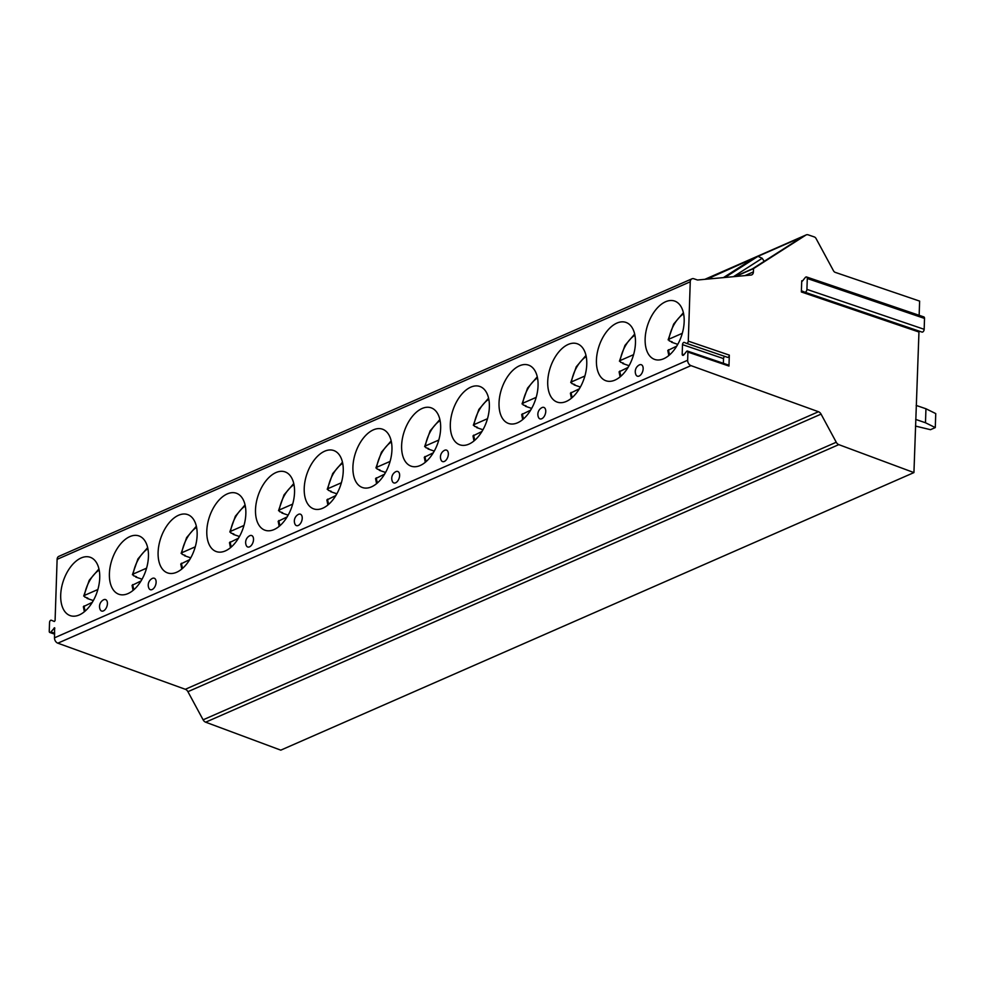 <?xml version="1.0" encoding="UTF-8"?>
<svg xmlns="http://www.w3.org/2000/svg" width="985" height="985" viewBox="0 0 985 985"><rect width="100%" height="100%" fill="white"/><g stroke="black" fill="none" stroke-linecap="round" stroke-linejoin="round"><path stroke-width="1.48" d="M918.993 331.058L913.932 472.591L280.787 750.151L205.656 722.19A4.543 3.287 -113.7 0 1 203.107 719.813L187.913 691.679A4.543 3.287 66.3 0 0 185.328 689.291L57.832 643.18A4.543 3.287 -113.7 0 1 54.507 637.812L54.594 627.765L50.924 631.964A1.822 1.047 108.8 0 1 49.816 632.493A1.822 1.047 108.8 0 1 49.25 631.274L49.546 622.434A1.822 1.047 108.8 0 1 51.282 620.218A1.822 1.047 108.8 0 1 51.319 620.23L54.36 621.498L55.086 620.562L57.118 559.345A4.543 3.287 -113.7 0 1 58.804 556.377L691.95 278.817A4.543 3.287 -113.7 0 1 693.908 278.78L697.528 280.011L750.976 275.061A4.543 3.287 66.3 0 0 751.727 274.864A4.543 3.287 66.3 0 0 753.414 271.897L753.525 268.597L805.915 235.058A4.543 3.287 -113.7 0 1 806.235 234.886A4.543 3.287 -113.7 0 1 808.205 234.849L814.299 236.929A3.029 2.192 -113.7 0 1 816.06 238.542L833.47 270.752A3.029 2.192 66.3 0 0 835.231 272.365L919.621 301.102L919.153 315.311M913.932 472.591L838.789 444.629A4.543 3.287 -113.7 0 1 836.253 442.24L821.059 414.119A4.543 3.287 66.3 0 0 818.473 411.73L690.965 365.62A4.543 3.287 -113.7 0 1 687.653 360.251L687.924 352.076A1.514 0.874 -71.2 0 0 687.456 351.066A1.514 0.874 -71.2 0 0 686.52 351.497L683.861 354.809A1.822 1.047 -71.2 0 1 682.753 355.339A1.822 1.047 -71.2 0 1 682.186 354.12L682.507 344.639A1.822 1.047 -71.2 0 1 684.243 342.411A1.822 1.047 -71.2 0 0 684.243 342.411L686.508 343.359A1.822 1.047 -71.2 0 0 686.545 343.371A1.822 1.047 -71.2 0 0 688.281 341.142L690.251 281.784A4.543 3.287 -113.7 0 1 691.95 278.817M665.601 301.742A30.843 17.767 -71.2 0 0 645.938 331.699A30.843 17.767 -71.2 0 0 654.705 359.439A30.843 17.767 -71.2 0 0 663.705 358.737A30.843 17.767 -71.2 0 0 683.368 328.781A30.843 17.767 -71.2 0 0 674.59 301.041A30.843 17.767 -71.2 0 0 665.601 301.742M616.893 323.092A30.843 17.767 -71.2 0 0 597.23 353.049A30.843 17.767 -71.2 0 0 606.009 380.789A30.843 17.767 -71.2 0 0 614.997 380.087A30.843 17.767 -71.2 0 0 634.66 350.131A30.843 17.767 -71.2 0 0 625.894 322.39A30.843 17.767 -71.2 0 0 616.893 323.092M568.185 344.442A30.843 17.767 -71.2 0 0 548.522 374.398A30.843 17.767 -71.2 0 0 557.301 402.139A30.843 17.767 -71.2 0 0 566.301 401.437A30.843 17.767 -71.2 0 0 585.964 371.48A30.843 17.767 -71.2 0 0 577.185 343.74A30.843 17.767 -71.2 0 0 568.185 344.442M519.489 365.792A30.843 17.767 -71.2 0 0 499.826 395.748A30.843 17.767 -71.2 0 0 508.605 423.488A30.843 17.767 -71.2 0 0 517.593 422.787A30.843 17.767 -71.2 0 0 537.256 392.843A30.843 17.767 -71.2 0 0 528.477 365.09A30.843 17.767 -71.2 0 0 519.489 365.792M470.781 387.142A30.843 17.767 -71.2 0 0 451.118 417.098A30.843 17.767 -71.2 0 0 459.896 444.838A30.843 17.767 -71.2 0 0 468.897 444.137A30.843 17.767 -71.2 0 0 488.56 414.192A30.843 17.767 -71.2 0 0 479.781 386.452A30.843 17.767 -71.2 0 0 470.781 387.142M422.085 408.492A30.843 17.767 -71.2 0 0 402.422 438.448A30.843 17.767 -71.2 0 0 411.188 466.188A30.843 17.767 -71.2 0 0 420.189 465.499A30.843 17.767 -71.2 0 0 439.852 435.542A30.843 17.767 -71.2 0 0 431.073 407.802A30.843 17.767 -71.2 0 0 422.085 408.492M373.377 429.854A30.843 17.767 -71.2 0 0 353.713 459.798A30.843 17.767 -71.2 0 0 362.492 487.55A30.843 17.767 -71.2 0 0 371.493 486.849A30.843 17.767 -71.2 0 0 391.156 456.892A30.843 17.767 -71.2 0 0 382.377 429.152A30.843 17.767 -71.2 0 0 373.377 429.854M324.681 451.204A30.843 17.767 -71.2 0 0 305.018 481.16A30.843 17.767 -71.2 0 0 313.784 508.9A30.843 17.767 -71.2 0 0 322.785 508.198A30.843 17.767 -71.2 0 0 342.448 478.242A30.843 17.767 -71.2 0 0 333.669 450.502A30.843 17.767 -71.2 0 0 324.681 451.204M275.972 472.554A30.843 17.767 -71.2 0 0 256.309 502.51A30.843 17.767 -71.2 0 0 265.088 530.25A30.843 17.767 -71.2 0 0 274.076 529.548A30.843 17.767 -71.2 0 0 293.739 499.592A30.843 17.767 -71.2 0 0 284.973 471.852A30.843 17.767 -71.2 0 0 275.972 472.554M227.264 493.904A30.843 17.767 -71.2 0 0 207.601 523.86A30.843 17.767 -71.2 0 0 216.38 551.6A30.843 17.767 -71.2 0 0 225.38 550.898A30.843 17.767 -71.2 0 0 245.043 520.942A30.843 17.767 -71.2 0 0 236.265 493.202A30.843 17.767 -71.2 0 0 227.264 493.904M178.568 515.254A30.843 17.767 -71.2 0 0 158.905 545.21A30.843 17.767 -71.2 0 0 167.684 572.95A30.843 17.767 -71.2 0 0 176.672 572.248A30.843 17.767 -71.2 0 0 196.335 542.292A30.843 17.767 -71.2 0 0 187.556 514.552A30.843 17.767 -71.2 0 0 178.568 515.254M129.86 536.603A30.843 17.767 -71.2 0 0 110.197 566.56A30.843 17.767 -71.2 0 0 118.976 594.3A30.843 17.767 -71.2 0 0 127.976 593.598A30.843 17.767 -71.2 0 0 147.639 563.642A30.843 17.767 -71.2 0 0 138.86 535.902A30.843 17.767 -71.2 0 0 129.86 536.603M81.164 557.953A30.843 17.767 -71.2 0 0 61.501 587.91A30.843 17.767 -71.2 0 0 70.267 615.65A30.843 17.767 -71.2 0 0 79.268 614.948A30.843 17.767 -71.2 0 0 98.931 584.991A30.843 17.767 -71.2 0 0 90.152 557.251A30.843 17.767 -71.2 0 0 81.164 557.953M639.13 376.048A6.058 3.497 -71.2 0 0 643.156 368.759A6.058 3.497 -71.2 0 0 639.511 364.844A6.058 3.497 -71.2 0 0 639.228 364.979A7.572 7.572 0 0 0 635.916 374.719A6.058 3.497 -71.2 0 0 639.13 376.048M541.725 418.748A6.058 3.497 -71.2 0 0 545.752 411.471A6.058 3.497 -71.2 0 0 542.095 407.544A6.058 3.497 -71.2 0 0 541.824 407.679A7.572 7.572 0 0 0 538.512 417.418A6.058 3.497 -71.2 0 0 541.725 418.748M444.321 461.448A6.058 3.497 -71.2 0 0 448.347 454.171A6.058 3.497 -71.2 0 0 444.691 450.243A6.058 3.497 -71.2 0 0 444.42 450.379A7.572 7.572 0 0 0 441.108 460.118A6.058 3.497 -71.2 0 0 444.321 461.448M395.613 482.798A6.058 3.497 -71.2 0 0 399.639 475.521A6.058 3.497 -71.2 0 0 395.995 471.606A6.058 3.497 -71.2 0 0 395.711 471.729A7.572 7.572 0 0 0 392.399 481.48A6.058 3.497 -71.2 0 0 395.613 482.798M298.209 525.497A6.058 3.497 -71.2 0 0 302.235 518.221A6.058 3.497 -71.2 0 0 298.578 514.305A6.058 3.497 -71.2 0 0 298.307 514.441A7.572 7.572 0 0 0 294.995 524.18A6.058 3.497 -71.2 0 0 298.209 525.497M249.513 546.847A6.058 3.497 -71.2 0 0 253.527 539.571A6.058 3.497 -71.2 0 0 249.882 535.655A6.058 3.497 -71.2 0 0 249.611 535.791A7.572 7.572 0 0 0 246.287 545.53A6.058 3.497 -71.2 0 0 249.513 546.847M152.109 589.559A6.058 3.497 -71.2 0 0 156.123 582.27A6.058 3.497 -71.2 0 0 152.478 578.355A6.058 3.497 -71.2 0 0 152.195 578.49A7.572 7.572 0 0 0 148.883 588.23A6.058 3.497 -71.2 0 0 152.109 589.559M103.4 610.909A6.058 3.497 -71.2 0 0 107.427 603.62A6.058 3.497 -71.2 0 0 103.77 599.705A6.058 3.497 -71.2 0 0 103.499 599.84A7.572 7.572 0 0 0 100.174 609.58A6.058 3.497 -71.2 0 0 103.4 610.909M735.524 276.49L753.525 268.597M724.972 277.475L757.982 256.334L802.566 236.794L752.454 268.868M707.008 279.137L753.857 258.144L723.446 277.61M806.58 276.982A2.278 1.305 108.8 0 1 807.294 278.509L806.924 289.381A2.278 1.305 108.8 0 1 804.757 292.163A2.278 1.305 108.8 0 1 804.708 292.151L802.098 291.055L801.359 291.979L801.741 280.787L802.43 281.07L805.188 277.635A2.278 1.305 108.8 0 1 806.58 276.982L923.819 316.899A2.278 1.305 108.8 0 1 924.521 318.426L924.164 329.298A2.278 1.305 108.8 0 1 921.997 332.08A2.278 1.305 108.8 0 1 921.948 332.068L804.807 292.176M686.594 343.383L727.546 357.333A1.822 1.047 108.8 0 0 727.583 357.346A1.822 1.047 108.8 0 0 729.319 355.117L728.962 366.051L687.924 352.076M687.456 351.066L728.481 365.041A1.514 0.874 108.8 0 1 728.962 366.051M724.812 356.398A1.822 1.047 -71.2 0 0 723.532 358.602L723.384 363.293M925.481 422.75L925.949 408.763L935.75 413.589L935.282 427.588L925.481 422.75L915.693 419.425M916.161 405.426L925.949 408.763M935.282 427.588L930.493 429.694L915.471 426.074M757.982 256.334L762.193 258.279L764.212 261.32M709.274 277.684L712.647 278.62M671.585 341.66A30.843 17.767 -71.2 0 0 671.499 342.201L677.298 344.184A30.843 17.767 -71.2 0 0 677.114 345.526M683.381 312.738L673.666 324.065L668.138 339.874L668.852 339.209L669.234 340.859L672.226 341.881L671.499 342.201M678.049 343.851L677.298 344.184M683.615 313.858A26.681 15.366 -71.2 0 0 668.852 339.209L682.297 333.312M668.815 355.536L667.793 350.488L676.781 346.08M622.877 363.009A30.843 17.767 -71.2 0 0 622.791 363.551L628.59 365.534A30.843 17.767 -71.2 0 0 628.405 366.876M634.672 334.087L624.958 345.415L619.442 361.224L620.144 360.559L620.538 362.209L623.53 363.231L622.791 363.551M629.353 365.201L628.59 365.534M634.906 335.208A26.681 15.366 -71.2 0 0 620.144 360.559L633.601 354.662M620.107 376.886L619.085 371.837L628.073 367.43M574.181 384.372A30.843 17.767 -71.2 0 0 574.095 384.901L579.894 386.883A30.843 17.767 -71.2 0 0 579.709 388.225M585.976 355.437L576.262 366.777L570.734 382.574L571.448 381.909L571.829 383.571L574.821 384.581L574.095 384.901M580.645 386.551L579.894 386.883M586.21 356.558A26.681 15.366 -71.2 0 0 571.448 381.909L584.893 376.011M571.399 398.236L570.389 393.2L579.365 388.779M525.473 405.721A30.843 17.767 -71.2 0 0 525.387 406.263L531.186 408.233A30.843 17.767 -71.2 0 0 531.001 409.575M537.268 376.787L527.554 388.127L522.038 403.924L522.74 403.259L523.121 404.921L526.125 405.931L525.387 406.263M531.949 407.901L531.186 408.233M537.502 377.908A26.681 15.366 -71.2 0 0 522.74 403.259L536.197 397.361M522.703 419.585L521.681 414.55L530.669 410.129M476.777 427.071A30.843 17.767 -71.2 0 0 476.691 427.613L482.478 429.583A30.843 17.767 -71.2 0 0 482.293 430.925M488.572 398.149L478.858 409.477L473.329 425.274L474.031 424.609L474.425 426.271L477.417 427.293L476.691 427.613M483.241 429.251L482.478 429.583M488.806 399.257A26.681 15.366 -71.2 0 0 474.031 424.609L487.489 418.711M473.994 440.935L472.985 435.899L481.96 431.479M428.069 448.421A30.843 17.767 -71.2 0 0 427.983 448.963L433.782 450.933A30.843 17.767 -71.2 0 0 433.597 452.275M439.864 419.499L430.149 430.827L424.633 446.624L425.335 445.959L425.717 447.621L428.721 448.643L427.983 448.963M434.533 450.601L433.782 450.933M440.098 420.607A26.681 15.366 -71.2 0 0 425.335 445.959L438.781 440.061M425.298 462.285L424.276 457.249L433.265 452.829M379.373 469.771A30.843 17.767 -71.2 0 0 379.287 470.313L385.073 472.283A30.843 17.767 -71.2 0 0 384.889 473.625M391.168 440.849L381.441 452.177L375.925 467.973L376.627 467.309L377.021 468.971L380.013 469.993L379.287 470.313M385.837 471.95L385.073 472.283M391.402 441.957A26.681 15.366 -71.2 0 0 376.627 467.309L390.085 461.411M376.59 483.635L375.568 478.599L384.556 474.179M330.664 491.121A30.843 17.767 -71.2 0 0 330.578 491.663L336.377 493.633A30.843 17.767 -71.2 0 0 336.193 494.975M342.46 462.199L332.745 473.526L327.217 489.323L327.931 488.659L328.313 490.321L331.305 491.343L330.578 491.663M337.129 493.3L336.377 493.633M342.694 463.307A26.681 15.366 -71.2 0 0 327.931 488.659L341.376 482.761M327.894 504.997L326.872 499.949L335.86 495.529M281.956 512.471A30.843 17.767 -71.2 0 0 281.87 513.013L287.669 514.983A30.843 17.767 -71.2 0 0 287.485 516.325M293.752 483.549L284.037 494.876L278.521 510.673L279.223 510.008L279.605 511.671L282.609 512.692L281.87 513.013M288.433 514.65L287.669 514.983M293.986 484.657A26.681 15.366 -71.2 0 0 279.223 510.008L292.68 504.111M279.186 526.347L278.164 521.299L287.152 516.891M233.26 533.821A30.843 17.767 -71.2 0 0 233.174 534.362L238.973 536.332A30.843 17.767 -71.2 0 0 238.776 537.675M245.056 504.899L235.341 516.226L229.813 532.023L230.515 531.371L230.909 533.02L233.901 534.042L233.174 534.362M239.724 536L238.973 536.332M245.29 506.019A26.681 15.366 -71.2 0 0 230.515 531.371L243.972 525.473M230.478 547.697L229.468 542.649L238.444 538.241M184.552 555.171A30.843 17.767 -71.2 0 0 184.466 555.712L190.265 557.682A30.843 17.767 -71.2 0 0 190.08 559.024M196.347 526.249L186.633 537.576L181.117 553.385L181.819 552.72L182.2 554.37L185.205 555.392L184.466 555.712M191.016 557.35L190.265 557.682M196.581 527.369A26.681 15.366 -71.2 0 0 181.819 552.72L195.276 546.823M181.782 569.047L180.76 563.999L189.748 559.591M135.856 576.52A30.843 17.767 -71.2 0 0 135.77 577.062L141.557 579.032A30.843 17.767 -71.2 0 0 141.372 580.387M147.651 547.598L137.937 558.926L132.409 574.735L133.11 574.07L133.504 575.72L136.496 576.742L135.77 577.062M142.32 578.712L141.557 579.032M147.885 548.719A26.681 15.366 -71.2 0 0 133.11 574.07L146.568 568.173M133.073 590.397L132.064 585.349L141.04 580.941M87.148 597.87A30.843 17.767 -71.2 0 0 87.062 598.412L92.861 600.394A30.843 17.767 -71.2 0 0 92.676 601.736M98.943 568.948L89.229 580.276L83.7 596.085L84.415 595.42L84.796 597.07L87.8 598.092L87.062 598.412M93.612 600.062L92.861 600.394M99.177 570.069A26.681 15.366 -71.2 0 0 84.415 595.42L97.86 589.523M84.378 611.747L83.356 606.698L92.344 602.291M57.118 559.345L690.251 281.784M54.507 637.812L687.653 360.251M54.126 627.974L54.828 628.208M50.924 631.964L54.667 633.244M744.943 275.615L753.414 271.897M704.94 279.334L805.915 235.058M752.417 268.893L734.97 276.539M205.656 722.19L838.789 444.629M203.107 719.813L836.253 442.24M187.913 691.679L821.059 414.119M185.328 689.291L818.473 411.73M57.832 643.18L690.965 365.62M729.319 355.117L688.281 341.142M801.741 280.787L802.467 281.033M801.359 291.979L918.599 331.896M682.186 354.12L683.947 354.711M682.507 344.639L723.532 358.602M924.521 318.426L807.294 278.509M924.164 329.298L806.924 289.381M733.456 276.686L762.193 258.279M668.495 349.712A26.681 15.366 -71.2 0 0 669.677 354.797M619.799 371.062A26.681 15.366 -71.2 0 0 620.969 376.147M571.091 392.412A26.681 15.366 -71.2 0 0 572.273 397.497M522.395 413.762A26.681 15.366 -71.2 0 0 523.564 418.847M473.687 435.111A26.681 15.366 -71.2 0 0 474.868 440.196M424.991 456.461A26.681 15.366 -71.2 0 0 426.16 461.546M376.282 477.811A26.681 15.366 -71.2 0 0 377.464 482.896M327.574 499.161A26.681 15.366 -71.2 0 0 328.756 504.246M278.878 520.511A26.681 15.366 -71.2 0 0 280.048 525.596M230.17 541.861A26.681 15.366 -71.2 0 0 231.352 546.958M181.474 563.211A26.681 15.366 -71.2 0 0 182.644 568.308M132.766 584.561A26.681 15.366 -71.2 0 0 133.948 589.658M84.057 605.923A26.681 15.366 -71.2 0 0 85.239 611.008M49.816 632.493L54.631 634.131M806.235 234.886L704.841 279.334M727.583 357.346L686.545 343.371M804.757 292.163L921.997 332.08M802.27 236.954L752.429 268.856L734.884 276.551M753.562 258.304L723.396 277.622"/></g></svg>

